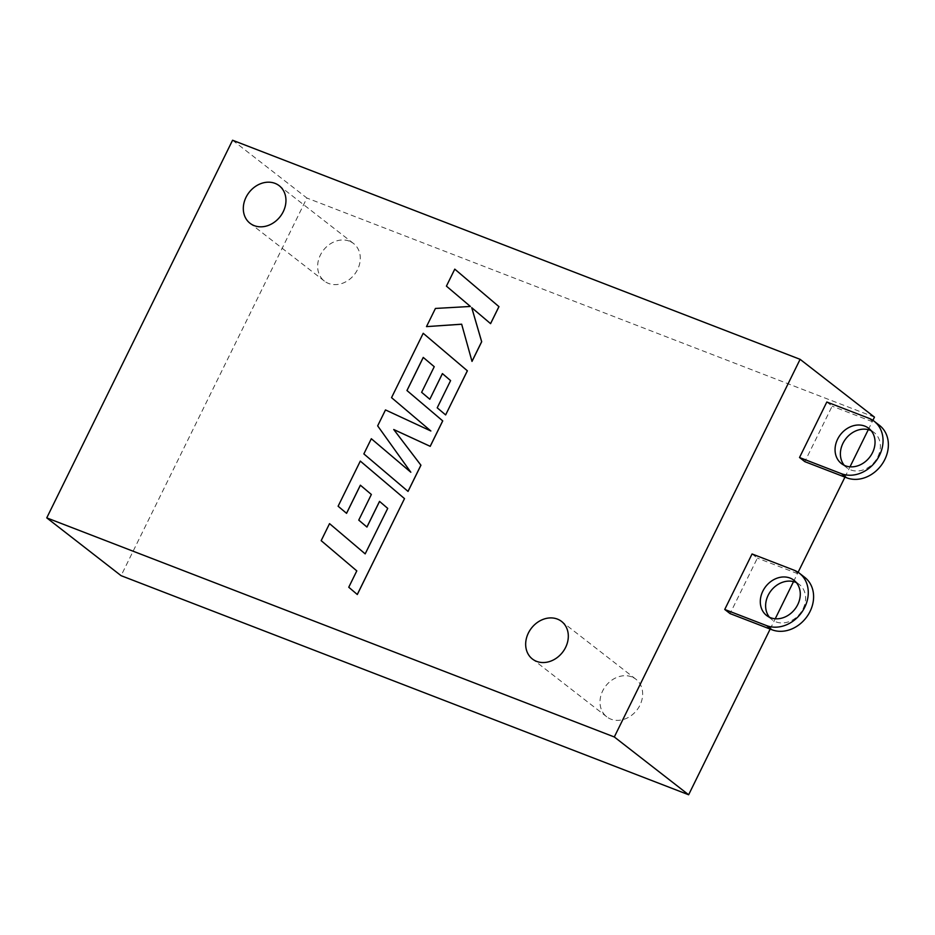 <?xml version="1.0" encoding="UTF-8"?>
<svg xmlns="http://www.w3.org/2000/svg" width="935" height="935" viewBox="0 0 935 935"><rect width="100%" height="100%" fill="white"/><g stroke="black" fill="none" stroke-linecap="round" stroke-linejoin="round"><path stroke-width="0.7" stroke-dasharray="4.67 3.51" d="M769.493 617.264A22.3 18.466 -52.1 0 0 771.924 619.624A22.3 18.466 -52.1 0 0 775.863 621.845A22.3 18.466 -52.1 0 0 801.751 611.128A22.3 18.466 -52.1 0 0 799.296 584.422A22.3 18.466 -52.1 0 0 796.398 582.645M844.258 465.314A22.3 18.466 -52.1 0 0 846.701 467.675A22.3 18.466 -52.1 0 0 850.628 469.896A22.3 18.466 -52.1 0 0 876.516 459.178A22.3 18.466 -52.1 0 0 874.061 432.473A22.3 18.466 -52.1 0 0 871.175 430.696M631.733 676.882A23.784 19.693 -52.1 0 0 604.115 688.312A23.784 19.693 -52.1 0 0 606.733 716.794A23.784 19.693 -52.1 0 0 610.929 719.167A23.784 19.693 -52.1 0 0 638.535 707.737A23.784 19.693 -52.1 0 0 635.929 679.242A23.784 19.693 -52.1 0 0 631.733 676.882M349.374 241.16A23.784 19.693 -52.1 0 0 321.757 252.59A23.784 19.693 -52.1 0 0 324.375 281.073A23.784 19.693 -52.1 0 0 328.571 283.445A23.784 19.693 -52.1 0 0 356.177 272.015A23.784 19.693 -52.1 0 0 353.57 243.532A23.784 19.693 -52.1 0 0 349.374 241.16M826.821 402.015L832.15 406.164L804.836 461.656M770.159 629.08L775.244 618.76M793.511 581.617L798.104 572.29M844.936 477.13L850.008 466.81M868.288 429.668L872.881 420.341M752.056 553.964L757.385 558.113L730.071 613.605M232.57 140.238L306.902 198.033L121.082 575.668M874.459 417.127L306.902 198.033M879.543 425.437A31.217 25.841 -52.1 0 0 874.038 422.328L832.15 406.164M804.766 577.386A31.217 25.841 -52.1 0 0 799.261 574.277L757.385 558.113M379.528 501.382L387.756 508.418L365.211 553.906M329.576 523.658L321.208 540.675L356.831 570.911L348.79 587.274L357.31 594.508M360.349 461.119L338.143 506.256L346.569 513.338M360.396 485.218L371.394 494.51L358.771 520.14L366.952 527.048M423.239 357.415L434.272 366.719L421.65 392.349L429.831 399.257M442.442 373.626L450.635 380.627L437.241 407.847L445.668 414.941M423.239 333.316L391.578 397.667L430.895 431.023L385.524 409.962L377.693 425.881L410.862 472.257M371.359 438.749L363.89 453.931L408.046 491.413M454.807 269.175L446.439 286.157L470.434 306.481L435.465 308.468L426.524 326.654M461.691 324.235L472.011 361.401M471.719 307.662L490.583 323.65M868.708 418.19L874.038 422.328M793.932 570.14L799.261 574.277M766.595 615.487L771.924 619.624M841.371 463.538L846.701 467.675M606.733 716.794L532.389 659M324.375 281.073L250.031 223.278M353.57 243.532L279.226 185.726M635.929 679.242L561.584 621.448M868.732 428.335L874.061 432.473M793.967 580.284L799.296 584.422"/><path stroke-width="1.4" d="M796.398 582.645A22.3 18.466 -52.1 0 0 795.369 582.213A22.3 18.466 -52.1 0 0 770.627 591.236A22.3 18.466 -52.1 0 0 769.493 617.264M790.04 578.064A22.3 18.466 -52.1 0 0 764.152 588.781A22.3 18.466 -52.1 0 0 766.595 615.487A22.3 18.466 -52.1 0 0 770.533 617.708A22.3 18.466 -52.1 0 0 796.421 606.99A22.3 18.466 -52.1 0 0 793.967 580.284A22.3 18.466 -52.1 0 0 790.04 578.064M871.175 430.696A22.3 18.466 -52.1 0 0 870.134 430.252A22.3 18.466 -52.1 0 0 845.404 439.286A22.3 18.466 -52.1 0 0 844.258 465.314M864.805 426.115A22.3 18.466 -52.1 0 0 838.917 436.832A22.3 18.466 -52.1 0 0 841.371 463.538A22.3 18.466 -52.1 0 0 845.298 465.759A22.3 18.466 -52.1 0 0 871.186 455.041A22.3 18.466 -52.1 0 0 868.732 428.335A22.3 18.466 -52.1 0 0 864.805 426.115M557.389 619.087A23.784 19.693 -52.1 0 0 529.783 630.517A23.784 19.693 -52.1 0 0 532.389 659A23.784 19.693 -52.1 0 0 536.585 661.361A23.784 19.693 -52.1 0 0 564.202 649.93A23.784 19.693 -52.1 0 0 561.584 621.448A23.784 19.693 -52.1 0 0 557.389 619.087M275.03 183.365A23.784 19.693 -52.1 0 0 247.424 194.796A23.784 19.693 -52.1 0 0 250.031 223.278A23.784 19.693 -52.1 0 0 254.227 225.639A23.784 19.693 -52.1 0 0 281.844 214.208A23.784 19.693 -52.1 0 0 279.226 185.726A23.784 19.693 -52.1 0 0 275.03 183.365M799.519 457.507L804.836 461.656L846.724 477.82A31.217 25.841 -52.1 0 0 882.967 462.825A31.217 25.841 -52.1 0 0 879.543 425.437L874.213 421.288A31.217 25.841 -52.1 0 0 868.708 418.19L826.821 402.015L799.519 457.507L841.395 473.683A31.217 25.841 -52.1 0 0 877.638 458.676A31.217 25.841 -52.1 0 0 874.213 421.288M614.307 736.967L800.115 359.332L232.57 140.238L46.75 517.873L614.307 736.967L688.639 794.762L770.159 629.08M775.244 618.76L793.511 581.617M798.104 572.29L844.936 477.13M850.008 466.81L868.288 429.668M872.881 420.341L874.459 417.127L800.115 359.332M724.742 609.456L730.071 613.605L771.959 629.769A31.217 25.841 -52.1 0 0 808.202 614.774A31.217 25.841 -52.1 0 0 804.766 577.386L799.437 573.237A31.217 25.841 -52.1 0 0 793.932 570.14L752.056 553.964L724.742 609.456L766.63 625.632A31.217 25.841 -52.1 0 0 802.873 610.625A31.217 25.841 -52.1 0 0 799.437 573.237M46.75 517.873L121.082 575.668L688.639 794.762M387.721 508.395L365.176 553.871L329.541 523.635L321.173 540.652L356.796 570.888L348.755 587.238L357.31 594.508L404.504 498.612L360.314 461.095L338.108 506.221L346.569 513.338L360.396 485.218L371.359 494.475L358.748 520.117L366.952 527.048L379.563 501.405L387.721 508.395M365.176 553.871L329.541 523.635M357.275 594.485L404.504 498.612M404.469 498.577L360.314 461.095M346.534 513.315L360.372 485.195M366.917 527.024L379.528 501.382M408.011 491.389L420.902 465.186L393.74 429.516L430.182 446.311L442.699 420.879L406.947 390.526L423.239 357.415L434.237 366.695L421.627 392.326L429.831 399.257L442.407 373.591L450.6 380.603L437.206 407.824L445.633 414.918L467.348 370.786L423.204 333.292L391.543 397.644L430.86 430.988L385.489 409.927L377.658 425.857L410.827 472.233L371.324 438.725L363.855 453.907L408.046 491.413L420.937 465.209L393.764 429.539L430.217 446.346L442.734 420.902L406.982 390.55L423.274 357.439M429.831 399.257L442.442 373.626M445.633 414.918L467.383 370.809L423.204 333.292M410.827 472.233L371.324 438.725M471.976 361.377L481.654 341.707L471.719 307.662L490.583 323.65L498.963 306.645L454.772 269.14L446.416 286.133L470.399 306.458L435.429 308.445L426.489 326.619L461.668 324.235L472.011 361.401L481.689 341.742L471.754 307.697M490.559 323.627L498.928 306.622L454.772 269.14M426.489 326.619L461.668 324.2M841.395 473.683L846.724 477.82M766.63 625.632L771.959 629.769"/></g></svg>
